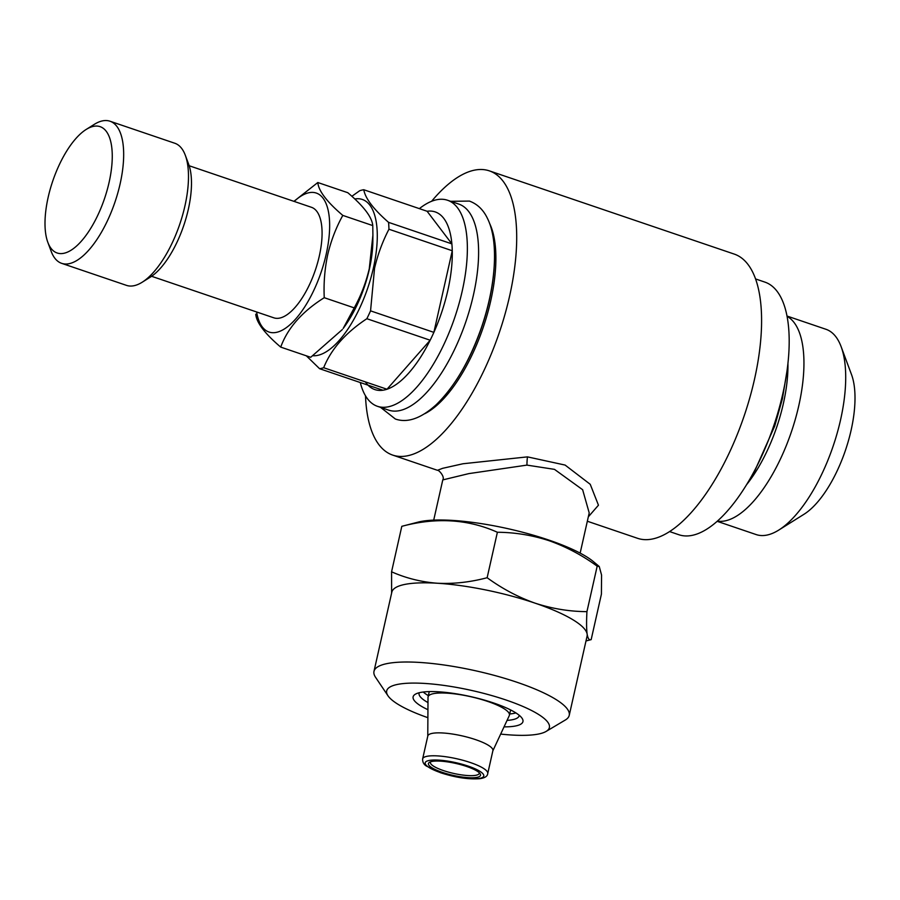<?xml version="1.0" encoding="UTF-8"?>
<svg xmlns="http://www.w3.org/2000/svg" width="900" height="900" viewBox="0 0 900 900"><rect width="100%" height="100%" fill="white"/><g stroke="black" fill="none" stroke-linecap="round" stroke-linejoin="round"><path stroke-width="1.35" d="M787.939 363.24A96.739 39.645 108.8 0 1 783.349 403.65A96.739 39.645 108.8 0 1 746.741 484.493M787.039 316.339A108.416 44.426 108.8 0 1 798.761 405.787A108.416 44.426 108.8 0 1 717.446 521.134M841.117 346.646L851.512 374.569A82.564 33.829 108.8 0 1 851.062 430.425A82.564 33.829 108.8 0 1 804.049 514.238L778.793 530.055A108.416 44.426 -71.2 0 0 840.533 419.985A108.416 44.426 -71.2 0 0 841.117 346.646A108.416 44.426 -71.2 0 0 825.941 329.276L786.982 316.035M717.221 521.336L756.18 534.577A108.416 44.426 -71.2 0 0 778.793 530.055M372.904 235.181L372.848 241.132A73.384 30.071 108.8 0 1 369.36 269.168A73.384 30.071 108.8 0 1 343.192 328.421L354.229 307.879C360.911 295.819 365.929 282.757 369.281 268.695L372.904 235.181L372.769 225.585C372.071 217.237 363.735 206.269 347.794 192.701L317.812 182.52C318.521 190.868 326.846 201.825 342.799 215.404C336.037 227.632 331.02 240.694 327.735 254.576C324.731 268.751 323.561 283.129 324.248 297.697C302.175 311.546 287.674 328.016 280.721 347.108C264.825 333.596 256.489 322.627 255.746 314.224M280.721 347.108L310.702 357.3L342.326 329.558M294.176 201.431A73.384 30.071 108.8 0 1 326.137 254.486A73.384 30.071 108.8 0 1 288.754 325.777A73.384 30.071 108.8 0 1 256.613 311.974M189.169 165.746L311.434 207.292A58.376 23.918 108.8 0 1 319.286 256.14A58.376 23.918 108.8 0 1 273.87 317.835L151.605 276.289M86.175 129.454L94.32 124.346A75.06 30.758 108.8 0 1 109.98 121.219L174.803 143.246A75.06 30.758 108.8 0 1 185.31 155.273L188.662 164.273A66.712 27.338 108.8 0 1 188.303 209.407A66.712 27.338 108.8 0 1 150.311 277.144L142.166 282.24A75.06 30.758 108.8 0 1 126.506 285.379L61.684 263.351A75.06 30.758 108.8 0 1 51.165 251.325L47.824 242.314A66.712 27.338 108.8 0 1 48.184 197.179A66.712 27.338 108.8 0 1 86.175 129.454A66.712 27.338 108.8 0 1 109.069 182.486A66.712 27.338 108.8 0 1 78.188 244.507A66.712 27.338 108.8 0 1 47.824 242.314M185.31 155.273A75.06 30.758 108.8 0 1 184.905 206.044A75.06 30.758 108.8 0 1 142.166 282.24M109.98 121.219A75.06 30.758 108.8 0 1 120.082 184.016A75.06 30.758 108.8 0 1 61.684 263.351M494.055 268.537A108.832 44.595 108.8 0 1 489.251 300.51A108.832 44.595 108.8 0 1 456.064 380.43M424.789 413.696A108.832 44.595 -71.2 0 0 490.691 300.994A108.832 44.595 -71.2 0 0 489.51 223.222M419.377 208.631A108.832 44.595 108.8 0 1 447.502 200.239A108.832 44.595 108.8 0 1 462.161 291.308A108.832 44.595 108.8 0 1 377.483 406.327A108.832 44.595 108.8 0 1 360.293 382.534M447.502 200.239L458.752 204.064A108.832 44.595 108.8 0 1 473.4 295.121A108.832 44.595 108.8 0 1 388.721 410.152L377.483 406.327M427.106 211.264L451.879 243.877L388.564 222.356C373.5 209.216 365.243 198.338 363.78 189.743L427.106 211.264A93.814 38.453 108.8 0 1 451.879 243.877A93.814 38.453 108.8 0 1 452.261 250.74A93.814 38.453 108.8 0 1 447.829 290.407A93.814 38.453 108.8 0 1 433.868 332.37A93.814 38.453 108.8 0 1 430.166 340.223A93.814 38.453 108.8 0 1 387 389.239A93.814 38.453 108.8 0 1 382.916 390.229A93.814 38.453 108.8 0 1 365.377 381.892M354.78 198.968A82.147 33.66 108.8 0 1 373.354 268.2A82.147 33.66 108.8 0 1 313.065 355.736M306.315 355.804L319.59 368.707L382.916 390.229M323.674 367.718C331.155 349.132 345.544 332.798 366.851 318.713L430.166 340.223L387 389.239L323.674 367.718A93.814 38.453 108.8 0 1 319.59 368.707M370.553 310.86L374.546 268.279C377.752 254.542 382.556 241.526 388.946 229.23L452.261 250.74L433.868 332.37L370.553 310.86A93.814 38.453 108.8 0 1 366.851 318.713M755.516 278.921L764.842 282.094A133.425 54.686 108.8 0 1 782.809 393.739A133.425 54.686 108.8 0 1 678.982 534.769L669.656 531.596M580.151 553.118L589.207 512.91L582.637 489.724L554.479 469.361L526.939 465.109L468.81 473.614L442.777 479.914C445.118 476.752 438.615 469.631 437.456 470.306L442.598 468.326L463.016 463.748L527.467 456.874L565.11 465.075L590.242 484.312L598.455 505.204L588.319 516.847M587.34 521.235L637.605 538.324A150.109 61.515 -71.2 0 0 754.414 379.665A150.109 61.515 -71.2 0 0 734.197 254.07L489.319 170.854A150.109 61.515 108.8 0 1 509.524 296.449A150.109 61.515 108.8 0 1 392.726 455.108A150.109 61.515 108.8 0 1 365.501 395.809M430.673 761.783A25.02 5.726 -167.3 0 0 430.425 762.322A25.02 5.726 -167.3 0 0 443.407 770.569A25.02 5.726 -167.3 0 0 479.239 773.325A25.02 5.726 -167.3 0 0 479.239 772.729M442.294 772.346A26.685 6.109 -167.3 0 0 469.946 777.735A26.685 6.109 -167.3 0 0 480.094 773.707A26.685 6.109 -167.3 0 0 466.65 766.462A26.685 6.109 -167.3 0 0 429.48 762.3A26.685 6.109 -167.3 0 0 442.294 772.346M427.77 736.155L428.017 697.365A41.693 9.551 12.7 0 1 428.074 696.881A41.693 9.551 12.7 0 1 487.777 701.46A41.693 9.551 12.7 0 1 509.423 715.219A41.693 9.551 12.7 0 1 509.265 715.669L492.851 750.825M422.64 758.903L427.815 735.975A33.356 7.639 12.7 0 1 475.571 739.631A33.356 7.639 12.7 0 1 492.896 750.645L487.733 773.572A33.356 7.639 12.7 0 0 470.407 762.559A33.356 7.639 12.7 0 0 422.64 758.903C422.483 762.019 423.72 764.393 426.353 766.035L440.415 772.695C455.287 777.51 468.349 779.512 479.621 778.702C484.785 778.028 487.485 776.317 487.733 773.572M427.939 709.706A56.295 12.893 12.7 0 1 415.327 694.226A56.295 12.893 12.7 0 1 493.729 703.024A56.295 12.893 12.7 0 1 522.079 718.29A56.295 12.893 12.7 0 1 504.045 726.863M427.984 702.574A51.289 11.745 12.7 0 1 419.074 693.191A51.289 11.745 12.7 0 1 419.209 692.752M428.355 695.633A51.289 11.745 12.7 0 1 423.236 692.021M548.64 540A98.404 22.534 12.7 0 1 593.415 561.634L599.242 566.505L597.184 566.179C582.244 555.278 566.246 546.795 549.191 540.731C532.238 535.196 514.969 532.373 497.385 532.26C468.113 519.142 436.252 517.163 401.805 526.32L418.084 522.124A98.404 22.534 12.7 0 1 548.64 540M391.613 593.134L391.567 571.793C405.945 578.183 421.234 581.996 437.434 583.245C453.78 584.033 470.351 582.188 487.136 577.721C502.267 588.735 518.265 597.217 535.118 603.169A100.069 22.916 12.7 0 1 587.137 634.117C587.914 638.651 589.252 640.485 591.165 639.619L601.414 594.146L601.56 575.021L599.242 566.505M427.882 717.683A83.396 19.102 12.7 0 1 387.979 695.779A83.396 19.102 12.7 0 1 419.692 683.19A83.396 19.102 12.7 0 1 506.093 700.031A83.396 19.102 12.7 0 1 546.12 731.419A83.396 19.102 12.7 0 1 500.67 734.085M387.979 695.779L375.536 677.261A100.069 22.916 12.7 0 1 373.984 671.377A100.069 22.916 12.7 0 1 517.275 682.357A100.069 22.916 12.7 0 1 569.227 715.376A100.069 22.916 12.7 0 1 565.301 720.023L546.12 731.419M373.984 671.377L391.826 592.189A100.069 22.916 12.7 0 1 437.434 583.245A100.069 22.916 12.7 0 1 535.118 603.169C552.296 608.738 569.565 611.561 586.935 611.64C586.406 621.63 586.474 629.123 587.137 634.117A100.069 22.916 12.7 0 1 587.07 636.188L569.227 715.376M586.001 640.957L591.165 639.619M586.935 611.64L597.184 566.179M487.136 577.721L497.385 532.26M391.567 571.793L401.805 526.32M515.88 712.901A51.289 11.745 12.7 0 1 509.704 713.97M519.199 715.286A51.289 11.745 12.7 0 1 519.142 715.748A51.289 11.745 12.7 0 1 507.06 720.394M431.606 201.285A150.109 61.515 108.8 0 1 489.319 170.854M388.564 222.356A93.814 38.453 108.8 0 1 388.946 229.23M351.866 196.29L359.696 190.732A93.814 38.453 108.8 0 1 363.78 189.743M293.929 201.341L317.812 182.52M324.248 297.697L354.229 307.879M342.799 215.404L372.769 225.585M527.467 456.874A8.336 0.799 -88.2 0 0 526.939 465.109M440.775 772.706A30.026 6.874 12.7 0 1 428.546 760.59A30.026 6.874 12.7 0 1 468.169 766.102A30.026 6.874 12.7 0 1 480.397 778.219A30.026 6.874 12.7 0 1 440.775 772.706M380.61 407.396L395.348 419.006C407.419 423.248 421.088 418.444 436.343 404.595C454.444 386.843 469.316 361.598 480.983 328.849C496.058 285.66 498.983 241.537 487.519 218.542C483.39 209.812 477.349 203.985 469.406 201.083L450.641 201.308M786.938 371.34L782.393 398.835L774.709 426.082L754.717 470.981L750.87 477.461M433.71 520.121L442.777 479.914M437.456 470.306L392.726 455.108M428.074 696.881L429.266 691.605M509.423 715.219L510.615 709.931"/></g></svg>
